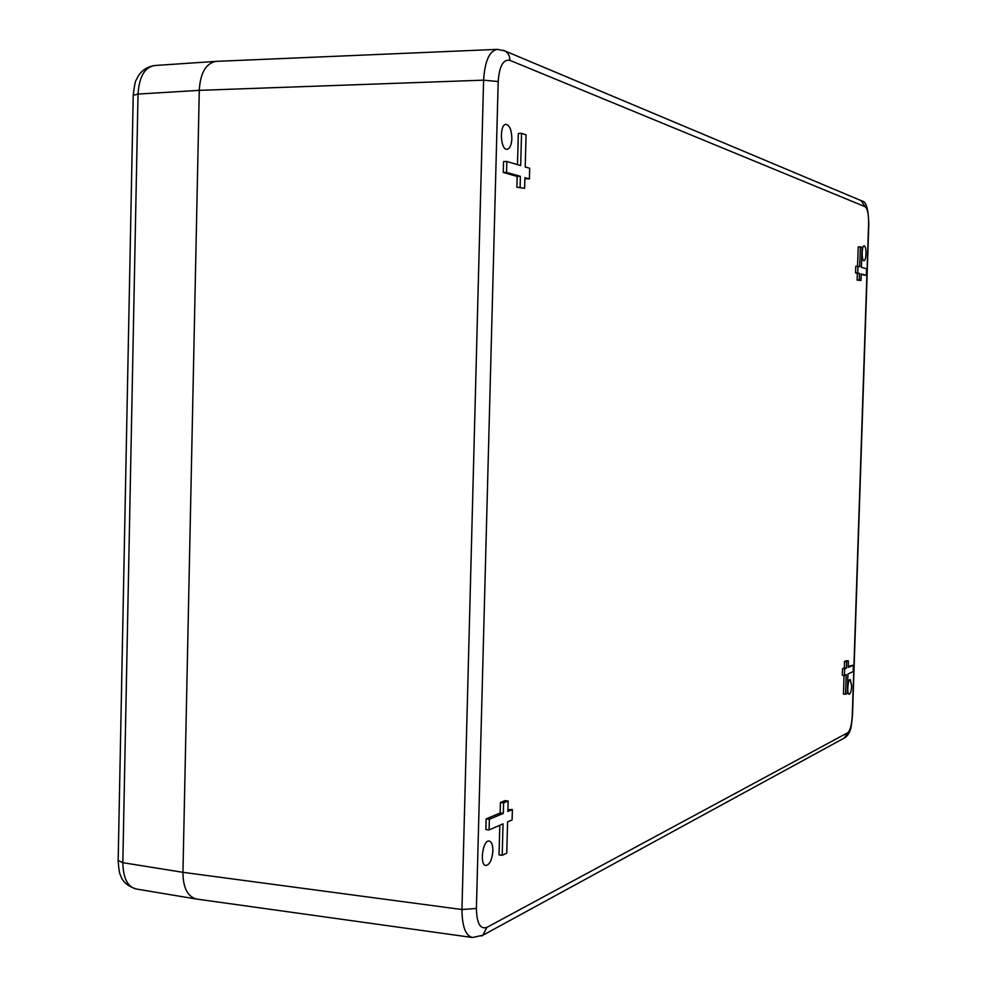 <?xml version="1.0" encoding="UTF-8"?>
<svg xmlns="http://www.w3.org/2000/svg" width="987" height="987" viewBox="0 0 987 987"><rect width="100%" height="100%" fill="white"/><g stroke="black" fill="none" stroke-linecap="round" stroke-linejoin="round"><path stroke-width="1.48" d="M492.883 850.819C492.883 844.995 491.649 841.738 489.207 841.023C482.779 839.542 479.263 865.241 485.875 865.513C489.762 864.698 492.094 859.8 492.883 850.819M511.858 138.575C511.636 130.062 509.699 125.337 506.06 124.387C499.249 124.017 500.286 150.172 507.034 149.308C509.86 148.692 511.463 145.114 511.858 138.575M851.67 686.014L850.239 679.549C847.808 678.97 846.71 694.429 849.19 694.28C850.523 693.762 851.349 691.011 851.67 686.014M866.018 253.918C866.031 249.069 865.414 246.368 864.168 245.825C861.676 245.479 861.503 261.123 864.007 260.741C865.106 260.371 865.784 258.088 866.018 253.918M844.65 668.902L846.427 668.15L846.636 661.623L848.401 660.895L846.278 660.722L844.514 661.45L844.304 667.977L842.528 668.73L842.306 675.268L844.44 675.453L844.65 668.902L842.528 668.73M848.401 660.895L848.191 667.409L853.397 665.201L848.215 666.324M844.058 675.416L843.441 694.071L845.563 694.268L846.204 674.676L844.44 675.453M524.887 178.622L529.402 178.918L524.924 177.635L524.628 188.32L516.88 187.16L517.176 176.426L503.271 172.466L503.567 161.56L506.837 161.461L520.68 165.594L521.543 133.344L518.323 133.455L517.484 164.644M512.389 809.537L512.105 819.926L507.589 821.887L506.75 853.175L502.198 855.31L503.037 823.861L489.083 829.931L489.367 819.284L503.321 813.374L503.604 802.875L500.421 802.493L504.999 800.63L508.157 801L507.873 811.45L512.389 809.537L507.923 809.71M499.817 825.268L499.027 854.89L502.198 855.31M500.421 802.493L500.15 812.98L486.147 818.877L485.875 829.524L489.083 829.931M859.48 273.411L857.74 272.905L857.962 266.256L855.803 266.268L855.581 272.918L857.333 273.411L857.111 280.037L860.997 280.505L859.27 280.037L859.48 273.411L857.333 273.411M857.962 266.256L859.702 266.774L860.356 246.886L858.209 246.898L857.567 266.256M861.195 274.509L866.339 275.373L861.219 273.905L860.997 280.505M846.427 668.15L844.304 667.977M846.636 661.623L844.514 661.45M853.397 665.201L853.187 671.653L847.969 673.911L847.327 693.442L845.563 694.268M521.543 133.344L526.071 134.849L525.207 166.951L529.686 168.284L529.402 178.918M524.628 188.32L516.88 187.16M520.112 187.086L520.396 176.34L517.176 176.426M520.396 176.34L506.541 172.38L503.271 172.466M506.541 172.38L506.837 161.461M489.367 819.284L486.147 818.877M503.321 813.374L500.15 812.98M503.604 802.875L508.157 801M857.111 280.037L859.27 280.037M857.74 272.905L855.581 272.918M860.356 246.886L862.095 247.466L861.429 267.292L866.561 268.822L866.339 275.373M486.85 927.41L482.865 935.232L472.489 937.514C465.63 935.886 462.126 926.559 461.953 909.533L476.4 908.447L498.188 81.539C499.311 66.191 503.197 59.121 509.884 60.33L865.167 206.727C867.536 208.652 868.683 214.265 868.609 223.58L852.274 715.6C851.682 724.952 850.177 730.664 847.747 732.712L486.85 927.41C480.188 929.544 476.709 923.227 476.4 908.447M498.188 81.539L483.593 80.157C484.827 61.021 489.429 50.756 497.399 49.362L497.608 49.35M504.69 50.868L497.399 49.362L215.734 61.391C205.752 63.538 200.275 73.186 199.288 90.348L182.953 872.323C183.014 887.424 187.407 896.307 196.117 898.984L472.489 937.514M215.499 61.404L154.712 65.524C144.756 67.104 139.204 76.628 138.032 94.073L133.22 95.295L118.169 860.467L122.832 862.675C123.19 878.245 127.668 887.017 136.243 889.003L195.882 898.947C187.308 896.11 182.99 887.239 182.953 872.323L199.288 90.348C200.238 73.383 205.641 63.736 215.499 61.404L215.758 61.379M482.865 935.232L481.298 936.058M844.23 738.066L847.747 732.712M865.167 206.727L861.096 200.608M503.284 50.288L504.702 50.843C508.108 52.767 509.835 55.938 509.884 60.33M483.593 80.157L461.953 909.533L182.953 872.323L122.832 862.675L138.032 94.073L199.288 90.348L483.593 80.157M845.069 737.61L482.828 935.257M845.304 737.449C848.672 734.871 850.732 730.614 851.485 724.68L852.484 715.402M862.256 201.151C866.08 201.286 868.276 208.8 868.819 223.716L852.497 715.39M504.702 50.843L861.811 200.904M133.233 95.122C134.368 85.425 135.453 80.268 136.477 79.639C139.759 71.829 145.718 67.128 154.379 65.549M118.156 860.738C118.785 869.522 119.587 874.346 120.574 875.222C122.376 881.576 127.607 886.166 136.268 889.016"/></g></svg>
